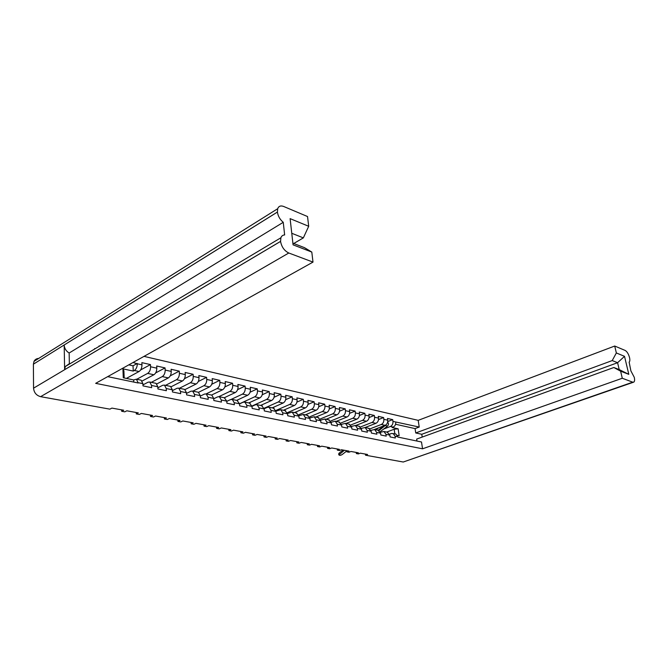 <?xml version="1.0" encoding="UTF-8"?>
<svg xmlns="http://www.w3.org/2000/svg" width="668" height="668" viewBox="0 0 668 668"><rect width="100%" height="100%" fill="white"/><g stroke="black" fill="none" stroke-linecap="round" stroke-linejoin="round"><path stroke-width="1" d="M64.178 345.005L64.629 369.68L65.297 366.557L69.363 363.676L69.146 353.021C66.082 351.109 64.429 348.437 64.178 345.005L277.412 212.073L277.679 208.725C278.706 206.12 280.694 205.36 283.641 206.462L307.531 216.532L308.7 226.285L303.347 237.883L293.745 243.503M99.098 345.89L99.666 346.024M144.012 356.37L418.193 420.347L614.719 346.032L625.164 350.441C627.052 351.552 628.505 353.915 629.532 357.53L629.532 357.547C630.049 359.885 629.924 361.421 629.147 362.131L630.884 370.882L634.274 377.336C634.817 379.783 634.675 381.37 633.848 382.096L632.738 382.179L622.284 378.255L620.622 371.183L613.834 367.509L416.657 439.085L416.957 441.047M107.673 376.643L138.184 382.998L136.439 379.199L141.157 380.201L142.894 383.657L138.167 382.672M277.412 212.073C278.03 216.165 279.984 219.58 283.257 222.31L284.643 234.952C282.84 235.011 281.587 235.946 280.894 237.766L280.568 241.407C281.604 246.951 284.343 250.817 288.793 253.005L313 262.098L95.666 383.349L422.552 448.812L622.284 378.255M389.586 434.15L391.398 433.465L395.899 434.025L397.928 437.081L421.5 441.991L422.552 448.812M387.256 432.196L389.845 435.144L390.095 436.922L395.339 437.999L395.089 436.237L393.101 433.432M378.013 430.242L380.601 433.223L380.852 435.01L386.204 436.112L385.962 434.334L383.975 431.503L387.857 432.321M368.577 428.246L371.157 431.252L371.408 433.056L376.877 434.192L376.635 432.388L374.648 429.532L378.622 430.376M358.933 426.209L361.513 429.24L361.755 431.069L367.35 432.221L367.108 430.409L365.129 427.52L375.942 423.312L371.976 422.452L360.478 426.952M349.072 424.13L351.652 427.186L351.886 429.031L357.605 430.209L357.363 428.372L355.393 425.466L359.534 426.343M338.993 422.001L341.565 425.082L341.799 426.944L347.644 428.155L347.41 426.301L345.448 423.362L349.681 424.255M328.689 419.821L331.261 422.928L331.487 424.815L337.465 426.05L337.231 424.18L335.269 421.216L339.603 422.126M318.152 417.592L320.715 420.731L320.932 422.635L327.053 423.896L326.827 422.009L324.873 419.011L329.299 419.955M307.372 415.321L309.919 418.485L310.136 420.406L316.398 421.7L316.173 419.788L314.227 416.765L318.761 417.725M296.333 412.983L298.88 416.181L299.089 418.126L305.493 419.446L305.284 417.517L303.339 414.469L307.973 415.446M285.036 410.603L287.574 413.826L287.774 415.788L294.337 417.141L294.129 415.187L292.2 412.114L296.943 413.116M273.471 408.156L276.001 411.404L276.193 413.4L282.906 414.786L282.706 412.807L280.785 409.701L285.645 410.728M261.631 405.651L264.144 408.933L264.328 410.945L271.208 412.365L271.016 410.369L269.104 407.229L274.08 408.282M249.498 403.088L251.995 406.403L252.178 408.44L259.226 409.893L259.034 407.872L257.138 404.699L262.24 405.785M237.056 400.458L239.545 403.806L239.72 405.86L246.943 407.355L246.759 405.309L244.88 402.111L250.099 403.213M224.314 397.769L226.778 401.142L226.945 403.23L234.351 404.758L234.184 402.687L232.314 399.456L237.666 400.591M211.238 395.005L211.848 395.13L213.685 398.42L213.852 400.524L221.442 402.086L221.283 399.998L219.43 396.734L224.916 397.894M197.837 392.174L198.438 392.3L200.258 395.615L200.408 397.744L208.207 399.355L208.049 397.243L206.212 393.945L211.848 395.13M184.076 389.269L184.677 389.394L186.481 392.742L186.623 394.897L194.622 396.55L194.471 394.412L192.66 391.081L198.438 392.3M169.956 386.279L170.549 386.405L172.336 389.795L172.469 391.974L180.677 393.669L180.544 391.506L178.748 388.141L184.677 389.394M155.46 383.223L156.053 383.34L157.815 386.764L157.932 388.976L166.365 390.713L166.24 388.525L164.462 385.119L170.549 386.405M142.894 383.657L143.002 385.887L151.661 387.682L151.552 385.461L149.799 382.021L156.053 383.34M136.439 379.199L133.658 379.95L123.279 377.771L122.912 368.828L133.258 371.082L134.36 370.481C136.255 369.128 137.232 366.899 137.291 363.776L133.032 362.499M137.291 363.776L141.975 364.837L141.875 362.64L150.467 364.594L140.614 369.963M136.74 379.265L147.661 373.395C149.565 372.059 150.542 369.855 150.584 366.774L150.467 364.594M150.584 366.774L156.805 368.177L156.688 366.006L165.054 367.909L155.652 372.919M151.327 382.346L162.282 376.585C164.186 375.282 165.155 373.103 165.18 370.064L165.054 367.909M165.18 370.064L171.242 371.425L171.108 369.279L179.258 371.132L170.265 375.834M165.547 385.352L176.511 379.7C178.423 378.422 179.383 376.276 179.391 373.262L179.258 371.132M179.391 373.262L185.295 374.598L185.161 372.477L193.102 374.28L184.468 378.698M179.391 388.275L190.38 382.731C192.292 381.47 193.244 379.357 193.244 376.385L193.102 374.28M193.244 376.385L198.997 377.679L198.847 375.583L206.587 377.345L198.287 381.511M192.902 391.131L203.899 385.686C205.811 384.451 206.754 382.363 206.746 379.424L206.587 377.345M206.746 379.424L212.349 380.693L212.19 378.614L219.739 380.334L211.739 384.267M206.095 393.903L217.075 388.567C218.979 387.348 219.922 385.294 219.897 382.388L219.739 380.334M219.897 382.388L225.366 383.624L225.199 381.57L232.564 383.248L224.849 386.972M218.929 396.617L229.917 391.381C231.829 390.179 232.765 388.15 232.731 385.277L232.564 383.248M232.731 385.277L238.067 386.48L237.891 384.459L245.072 386.087L237.616 389.619M231.278 399.347L242.451 394.12C244.363 392.943 245.29 390.939 245.248 388.1L245.072 386.087M245.248 388.1L250.45 389.269L250.266 387.273L257.272 388.859L250.074 392.216M239.536 403.764L254.683 396.8C256.587 395.64 257.514 393.652 257.456 390.855L257.272 388.859M257.456 390.855L262.541 391.999L262.349 390.012L269.187 391.565L262.215 394.763M251.953 406.044L266.624 399.406C268.528 398.27 269.446 396.308 269.379 393.536L269.187 391.565M269.379 393.536L274.339 394.654L274.147 392.692L280.819 394.212L274.072 397.26M264.044 408.29L278.28 401.961C280.184 400.833 281.094 398.896 281.019 396.157L280.819 394.212M281.019 396.157L285.862 397.251L285.662 395.314L292.183 396.792L285.637 399.698M275.834 410.503L289.661 404.449C291.557 403.338 292.467 401.435 292.384 398.721L292.183 396.792M292.384 398.721L297.11 399.781L296.909 397.869L303.28 399.314L296.926 402.094M287.332 412.682L300.784 406.879C302.679 405.785 303.581 403.906 303.489 401.217L303.28 399.314M303.489 401.217L308.107 402.261L307.898 400.366L314.119 401.777L307.956 404.432M298.546 414.82L311.647 409.259C313.542 408.181 314.436 406.319 314.336 403.664L314.119 401.777M314.336 403.664L318.853 404.683L318.636 402.804L324.723 404.19L318.736 406.728M309.493 416.932L322.268 411.58C324.155 410.519 325.049 408.682 324.94 406.052L324.723 404.19M324.94 406.052L329.357 407.046L329.132 405.192L335.085 406.545L329.266 408.975M320.172 419.003L332.656 413.851C334.543 412.807 335.419 410.987 335.311 408.39L335.085 406.545M335.311 408.39L339.628 409.359L339.402 407.522L345.214 408.841L339.553 411.179M330.61 421.04L342.809 416.072C344.688 415.045 345.565 413.241 345.448 410.67L345.214 408.841M345.448 410.67L349.673 411.622L349.439 409.801L355.134 411.096L349.623 413.342M340.797 423.044L352.746 418.243C354.616 417.233 355.493 415.454 355.368 412.907L355.134 411.096M355.368 412.907L359.493 413.834L359.259 412.039L364.828 413.3L359.459 415.454M350.75 425.015L362.465 420.364C364.336 419.37 365.204 417.609 365.07 415.095L364.828 413.3M365.07 415.095L369.112 416.005L368.87 414.218L374.322 415.454L369.095 417.533M371.976 422.452C373.838 421.466 374.698 419.729 374.564 417.233L374.322 415.454M374.564 417.233L378.522 418.126L378.272 416.356L383.607 417.567L378.514 419.562M369.988 428.856L381.286 424.481C383.148 423.512 384 421.792 383.858 419.329L383.607 417.567M383.858 419.329L387.732 420.197L387.482 418.452L392.709 419.638L387.741 421.558M383.649 429.056L390.404 426.476C392.258 425.524 393.11 423.821 392.959 421.374L392.709 419.638M418.193 420.347L419.22 427.052L395.748 422.001C395.899 424.439 395.047 426.134 393.201 427.086L392.124 427.503L398.145 428.814L399.147 435.728L397.41 435.361M94.614 348.571L94.631 349.038M292.885 243.169L304.499 247.669L311.797 252.061L293.068 244.839L290.112 218.636L308.7 226.285M311.797 252.061L313 262.098M122.912 368.828L123.889 370.723L124.19 377.963M126.361 378.422L139.053 371.508L134.36 370.481M141.975 364.837C141.933 367.943 140.956 370.164 139.053 371.508M140.564 380.075L141.157 380.201M386.663 432.071L394.178 429.232L398.145 428.814M395.899 434.025L395.297 433.899M613.834 367.509L619.203 369.588L617.591 362.707L612.214 360.578L415.73 432.964L415.07 428.597L395.573 424.255M612.214 360.578L616.347 352.963L624.522 356.328L628.805 374.339L620.622 371.183M614.719 346.032L616.347 352.963M419.22 427.052L415.07 428.597M142.125 381.019L153.899 374.756L147.661 373.395M149.799 382.021L148.112 382.171L142.952 384.893M156.805 368.177C156.771 371.241 155.803 373.437 153.899 374.756M156.838 383.916L168.344 377.913L162.282 376.585M164.462 385.119L162.767 385.261L157.865 387.791M171.242 371.425C171.217 374.456 170.256 376.618 168.344 377.913M171.125 386.764L182.422 380.994L176.511 379.7M178.748 388.141L177.045 388.275L172.386 390.63M185.295 374.598C185.295 377.587 184.335 379.716 182.422 380.994M185.011 389.561L196.142 383.991L190.38 382.731M192.66 391.081L190.948 391.206L186.522 393.402M198.997 377.679C199.006 380.635 198.054 382.739 196.142 383.991M198.496 392.325L209.51 386.914L203.899 385.686M206.212 393.945L204.5 394.062L200.291 396.107M212.349 380.693C212.366 383.607 211.422 385.686 209.51 386.914M211.539 395.072L222.544 389.77L217.075 388.567M219.43 396.734L217.71 396.85L213.718 398.754M225.366 383.624C225.4 386.513 224.456 388.559 222.544 389.77M224.248 397.752L235.261 392.55L229.917 391.381M232.314 399.456L230.594 399.564L226.794 401.343M238.067 386.48C238.1 389.335 237.173 391.356 235.261 392.55M236.656 400.374L247.669 395.264L242.451 394.12M244.88 402.111L243.16 402.211L239.545 403.873M250.45 389.269C250.5 392.091 249.573 394.087 247.669 395.264M248.763 402.938L259.769 397.911L254.683 396.8M257.138 404.699L255.418 404.8L251.986 406.344M262.541 391.999C262.599 394.788 261.672 396.759 259.769 397.911M260.587 405.434L271.592 400.491L266.624 399.406M269.104 407.229L267.384 407.321L264.119 408.766M274.339 394.654C274.406 397.41 273.488 399.355 271.592 400.491M272.143 407.872L283.123 403.021L278.28 401.961M280.785 409.701L275.967 411.137M285.862 397.251C285.937 399.982 285.027 401.902 283.123 403.021M283.424 410.261L294.396 405.484L289.661 404.449M292.2 412.114L287.524 413.459M297.11 399.781C297.202 402.487 296.3 404.382 294.396 405.484M294.446 412.59L305.41 407.889L300.784 406.879M303.339 414.469L298.813 415.73M308.107 402.261C308.207 404.933 307.305 406.804 305.41 407.889M305.226 414.861L316.173 410.244L311.647 409.259M314.227 416.765L309.835 417.951M318.853 404.683C318.953 407.321 318.06 409.175 316.173 410.244M315.764 417.091L326.694 412.548L322.268 411.58M324.873 419.011L320.607 420.122M329.357 407.046C329.466 409.659 328.581 411.496 326.694 412.548M326.076 419.27L336.981 414.795L332.656 413.851M335.269 421.216L331.128 422.251M339.628 409.359C339.745 411.947 338.86 413.759 336.981 414.795M336.154 421.399L347.043 416.991L342.809 416.072M345.448 423.362L341.423 424.339M349.673 411.622C349.79 414.185 348.913 415.972 347.043 416.991M346.024 423.487L356.887 419.145L352.746 418.243M355.393 425.466L351.485 426.384M359.493 413.834C359.626 416.373 358.758 418.143 356.887 419.145M355.677 425.524L366.515 421.249L362.465 420.364M369.179 428.38L365.129 427.52L361.321 428.38M369.112 416.005C369.245 418.51 368.377 420.264 366.515 421.249M374.648 429.532L370.949 430.342M378.522 418.126C378.664 420.606 377.804 422.335 375.942 423.312M374.422 429.466L385.169 425.332L381.286 424.481M383.975 431.503L380.368 432.263M387.732 420.197C387.874 422.66 387.022 424.372 385.169 425.332M633.322 382.28L403.255 462.014L365.563 455.217L367.584 454.482L360.344 453.171L358.324 453.914L356.361 453.564L358.382 452.812L350.992 451.476L348.963 452.228L346.959 451.869L348.988 451.109L341.44 449.739L339.411 450.508L337.365 450.14L339.394 449.372L331.687 447.969L329.658 448.754L327.562 448.37L329.591 447.593L321.717 446.166L319.688 446.95L317.55 446.566L319.588 445.781L311.538 444.32L309.501 445.122L307.313 444.721L309.351 443.919L301.126 442.433L299.089 443.243L296.859 442.842L298.897 442.024L290.488 440.496L288.442 441.323L286.163 440.913L288.209 440.087L279.608 438.525L277.562 439.36L275.224 438.943L277.27 438.099L268.478 436.505L266.423 437.356L264.035 436.93L266.089 436.07L257.088 434.442L255.034 435.302L252.596 434.868L254.642 434L245.432 432.321L243.386 433.206L240.881 432.755L242.935 431.87L233.499 430.159L231.454 431.052L228.89 430.593L230.944 429.691L221.283 427.946L219.238 428.856L216.616 428.38L218.661 427.47L208.775 425.675L206.721 426.601L204.041 426.117L206.086 425.182L195.949 423.345L193.904 424.289L191.148 423.796L193.202 422.844L182.815 420.965L180.769 421.925L177.947 421.416L179.993 420.448L169.346 418.519L167.301 419.496L164.411 418.978L166.449 417.993L155.527 416.014L153.49 417.007L150.525 416.473L152.563 415.471L141.357 413.442L139.328 414.452L136.28 413.909L138.318 412.891L126.82 410.803L124.791 411.839L121.668 411.271L123.697 410.236L111.898 408.098L109.869 409.15L40.606 396.667C36.356 395.464 34.01 392.634 33.55 388.175L280.568 241.407M277.404 212.048L33.4 364.169L33.55 388.175M33.4 364.169L34.018 361.355C34.986 359.518 36.548 358.541 38.686 358.424M365.563 455.217L365.421 454.09M356.361 453.564L356.211 452.42M346.959 451.869L346.817 450.716M337.365 450.14L337.223 448.98M327.562 448.37L327.429 447.201M317.55 446.566L317.417 445.381M307.313 444.721L307.18 443.527M296.859 442.842L296.726 441.631M286.163 440.913L286.038 439.694M275.224 438.943L275.107 437.707M264.035 436.93L263.918 435.678M252.596 434.868L252.479 433.607M240.881 432.755L240.772 431.478M228.89 430.593L228.79 429.307M216.616 428.38L216.516 427.077M204.041 426.117L203.94 424.798M191.148 423.796L191.065 422.46M177.947 421.416L177.863 420.063M164.411 418.978L164.328 417.609M150.525 416.473L150.459 415.095M136.28 413.909L136.222 412.507M121.668 411.271L121.609 409.86M394.83 433.799L394.178 429.232M69.146 353.021L283.257 222.31M422.209 437.072L421.775 434.284L415.73 432.964M624.522 356.328L617.591 362.707L421.775 434.284M137.274 363.459L133.024 365.813L128.79 364.87M133.258 371.082L133.024 365.813M133.759 382.079L133.658 379.95M303.347 237.883L291.766 233.282M619.203 369.588L628.805 374.339M344.346 450.274L338.943 454.925C339.553 455.584 340.63 455.451 342.191 454.541L346.842 450.925M338.643 454.065L339.135 453.104L339.478 454.065M390.029 436.429L390.312 436.964M343.068 450.04L339.135 453.104M379.015 430.559L386.137 424.739M380.134 431.745L387.524 426.092C388.768 424.656 388.801 423.345 387.624 422.176M375.266 429.14L374.731 429.549M378.13 430.267L383.958 425.8M376.017 429.825L378.556 427.879M397.886 436.822L395.089 436.237M389.845 435.144L385.962 434.334M380.601 433.223L376.635 432.388M371.157 431.252L367.108 430.409M361.513 429.24L357.363 428.372M351.652 427.186L347.41 426.301M341.565 425.082L337.231 424.18M331.261 422.928L326.827 422.009M320.715 420.731L316.173 419.788M309.919 418.485L305.284 417.517M298.88 416.181L294.129 415.187M287.574 413.826L282.706 412.807M276.001 411.404L271.016 410.369M264.144 408.933L259.034 407.872M251.995 406.403L246.759 405.309M239.545 403.806L234.184 402.687M226.778 401.142L221.283 399.998M213.685 398.42L208.049 397.243M200.258 395.615L194.471 394.412M186.481 392.742L180.544 391.506M172.336 389.795L166.24 388.525M157.815 386.764L151.552 385.461M392.959 421.374L395.748 422.001M393.201 427.086L390.404 426.476M280.568 241.373L64.629 369.68M288.793 253.005L40.606 396.667M403.255 462.014L632.738 382.179M385.436 425.641L387.524 426.092M65.297 366.557L280.894 237.766M277.679 208.725L34.018 361.355M338.943 454.925L338.601 453.964"/></g></svg>
